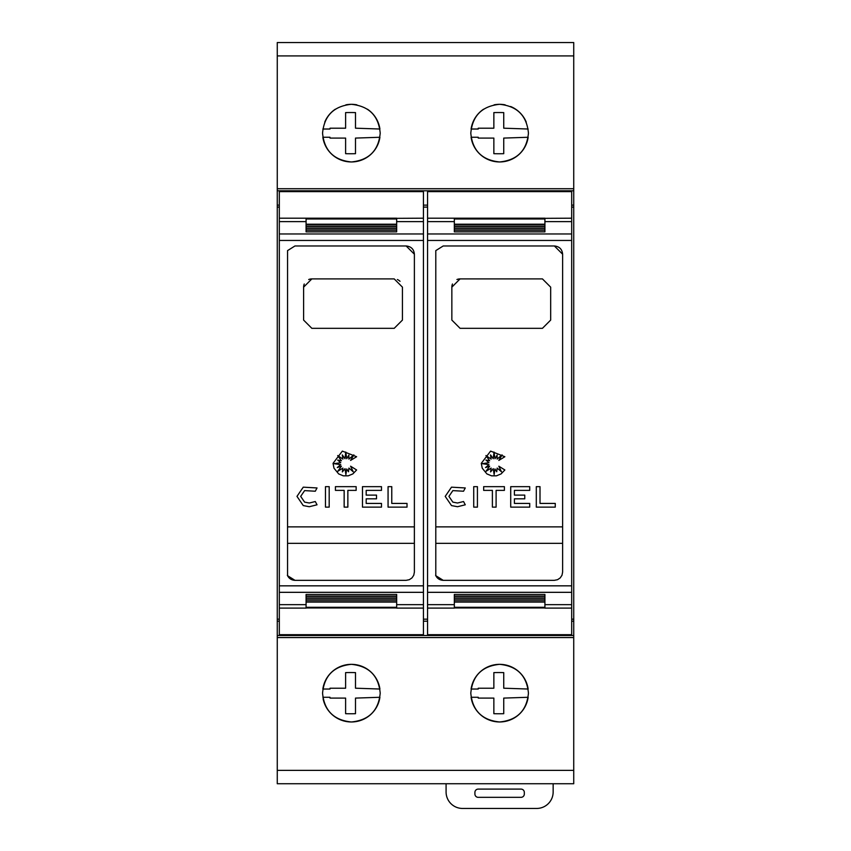 <?xml version="1.0" encoding="UTF-8"?>
<svg xmlns="http://www.w3.org/2000/svg" width="851" height="851" viewBox="0 0 851 851"><rect width="100%" height="100%" fill="white"/><g stroke="black" fill="none" stroke-linecap="round" stroke-linejoin="round"><path stroke-width="1.28" d="M279.319 218.196L279.319 608.103L306.083 608.103L306.083 602.072L396.672 602.072L396.672 608.103L423.436 608.103L423.436 191.613L279.319 191.613L279.319 218.196L396.672 218.196L396.672 224.217L306.083 224.217L306.083 218.335M287.361 575.255C288.851 578.457 291.393 580.148 294.967 580.329L287.553 575.68L287.553 250.609L294.967 245.971L406.15 245.971L414.384 254.204L414.384 572.095L413.756 575.233L411.969 577.914L409.31 579.701L406.15 580.329L409.31 579.701L411.969 577.914L413.756 575.233L414.384 572.095M296.978 496.378L303.254 487.166L317.04 487.953L315.295 491.229L304.615 490.612L300.68 496.378L304.615 502.133L309.285 503.015L315.295 501.526L317.04 504.792L309.285 506.728L303.254 505.579L296.978 496.378L303.254 487.166M333.039 463.359L342.357 451.104L356.622 456.732L350.591 460.412L353.856 454.891L348.878 459.104L348.878 455.115L346.751 458.721L345.761 452.041L345.027 458.721L342.283 454.891L342.91 459.104L337.687 455.562L341.411 460.774L337.687 460.061L340.751 462.689L334.039 463.678L340.751 464.646L337.273 467.582L341.411 466.199L337.687 471.38L342.91 468.082L342.347 471.922L345.027 468.678L345.9 474.624L346.719 468.954L348.506 471.784L348.921 468.082L353.229 471.784L350.591 466.199L356.622 469.975L352.857 473.911L348.208 475.837L343.315 475.837L338.666 473.911L334.007 468.22L333.039 463.359M427.564 218.196L427.564 608.103L454.328 608.103L454.328 602.072L544.917 602.072L544.917 608.103L571.681 608.103L571.681 191.613L427.564 191.613L427.564 218.196L544.917 218.196L544.917 224.217L454.328 224.217L454.328 218.335M435.606 575.255C437.095 578.457 439.627 580.148 443.211 580.329L435.797 575.68L435.797 250.609L443.211 245.971L554.384 245.971L562.617 254.204L562.617 572.095L562 575.233L560.213 577.914L557.543 579.701L554.384 580.329L557.543 579.701L560.213 577.914L562 575.233L562.617 572.095M445.211 496.378L451.498 487.166L465.274 487.953L463.54 491.229L452.849 490.612L448.924 496.378L452.849 502.133L457.53 503.015L463.54 501.526L465.274 504.792L457.53 506.728L451.498 505.579L445.211 496.378L451.498 487.166M481.283 463.359L490.601 451.104L504.856 456.732L498.824 460.412L502.09 454.891L497.122 459.104L497.122 455.115L494.984 458.721L494.005 452.041L493.261 458.721L490.527 454.891L491.144 459.104L485.932 455.562L489.655 460.774L485.932 460.061L488.985 462.689L482.283 463.678L488.985 464.646L485.517 467.582L489.655 466.199L485.932 471.38L491.144 468.082L490.591 471.922L493.261 468.678L494.133 474.624L494.952 468.954L496.75 471.784L497.154 468.082L501.473 471.784L498.824 466.199L504.856 469.975L501.09 473.911L496.441 475.837L491.559 475.837L486.9 473.911L482.251 468.22L481.283 463.359M324.763 122.087A28.828 28.828 0 0 1 335.326 109.194M345.846 104.854A28.828 28.828 0 0 1 356.92 104.854M367.43 109.194A28.828 28.828 0 0 1 379.908 129.022L355.495 128.193L355.495 112.598A191.422 191.422 0 0 0 345.612 112.598L345.612 128.203L330.018 128.203L329.997 129.022L322.848 129.022M322.561 133.139C324.199 115.704 333.805 106.098 351.378 104.311C368.951 106.098 378.557 115.704 380.206 133.139C378.557 150.584 368.951 160.19 351.378 161.967C333.815 160.19 324.21 150.584 322.561 133.139M528.152 129.022L503.739 128.193L503.739 112.598A191.422 191.422 0 0 0 493.857 112.598L493.857 128.203L478.251 128.203L478.241 129.022L471.092 129.022A28.828 28.828 0 0 1 483.57 109.194M494.08 104.854A28.828 28.828 0 0 1 505.154 104.854M510.632 106.503A28.828 28.828 0 0 1 526.237 122.087M470.794 133.139C472.443 115.704 482.049 106.098 499.622 104.311C517.195 106.098 526.801 115.704 528.439 133.139C526.79 150.584 517.185 160.19 499.622 161.967C482.049 160.19 472.443 150.584 470.794 133.139M322.848 689.033A28.828 28.828 0 0 1 379.908 689.033L355.495 688.204L355.495 672.609A191.422 191.422 0 0 0 345.612 672.609L345.612 688.214L330.018 688.214L329.997 689.033L322.848 689.033M322.561 693.15C324.21 675.715 333.815 666.099 351.378 664.333C368.951 666.099 378.557 675.715 380.206 693.15C378.557 710.596 368.951 720.201 351.378 721.978C333.805 720.201 324.199 710.596 322.561 693.15M471.092 689.033A28.828 28.828 0 0 1 528.152 689.033L503.739 688.204L503.739 672.609A191.422 191.422 0 0 0 493.857 672.609L493.857 688.214L478.251 688.214L478.241 689.033L471.092 689.033M470.794 693.15C472.443 675.715 482.049 666.099 499.622 664.333C517.185 666.099 526.79 675.715 528.439 693.15C526.801 710.596 517.195 720.201 499.622 721.978C482.049 720.201 472.443 710.596 470.794 693.15M571.681 443.669L571.681 382.631M553.15 783.739L553.15 791.983A16.467 16.467 0 0 1 536.683 808.45L462.561 808.45A16.467 16.467 0 0 1 446.084 791.983L446.084 783.739M478.209 789.1L521.035 789.1A3.298 3.298 0 0 1 524.322 792.387L524.322 794.036A3.298 3.298 0 0 1 521.035 797.334L478.209 797.334A3.298 3.298 0 0 1 474.911 794.036L474.911 792.387A3.298 3.298 0 0 1 478.209 789.1M462.561 42.55L536.683 42.55M314.317 42.55L388.439 42.55M493.857 713.691L493.857 698.097L478.251 698.097L478.23 697.267L471.092 697.267A28.828 28.828 0 0 0 528.152 697.277L503.739 698.097L503.739 713.691A191.422 191.422 0 0 1 493.857 713.691M323.093 698.703A28.828 28.828 0 0 0 379.908 697.277L355.495 698.097L355.495 713.691A191.422 191.422 0 0 1 345.612 713.691L345.612 698.097L330.018 698.097L329.997 697.267L322.848 697.267M493.857 153.68L493.857 138.085L478.251 138.085L478.23 137.256L471.092 137.256A28.828 28.828 0 0 0 528.152 137.266L503.739 138.085L503.739 153.68A191.422 191.422 0 0 1 493.857 153.68M345.612 153.68L345.612 138.085L330.018 138.085L329.997 137.256L322.848 137.256A28.828 28.828 0 0 0 379.908 137.266L355.495 138.085L355.495 153.68A191.422 191.422 0 0 1 345.612 153.68M287.553 526.875L414.373 526.875L414.373 543.353L287.553 543.353M435.797 526.875L562.617 526.875L562.617 543.353L435.797 543.353M456.934 279.532A8.233 8.233 0 0 1 460.083 278.905L542.438 278.905L550.671 287.149L550.671 320.082L542.438 328.326L460.083 328.326L451.849 320.082L451.849 287.149A8.233 8.233 0 0 1 452.477 283.989M451.849 287.149L460.083 278.905M555.267 503.42L555.267 507.122L536.3 507.122L536.3 486.666L540.013 486.666L540.013 503.42L555.267 503.42M452.849 490.612L448.924 496.378M465.274 504.792L457.53 506.728L451.498 505.579M452.849 502.133L457.53 503.015L463.54 501.526M477.422 507.122L473.72 507.122L473.72 486.666L477.422 486.666L477.422 507.122M483.666 490.378L483.666 486.666L504.398 486.666L504.398 490.378L496.101 490.378L496.101 507.122L492.389 507.122L492.389 490.378L483.666 490.378M529.726 507.122L510.717 507.122L510.717 486.666L529.726 486.666L529.726 490.378L514.419 490.378L514.419 495.112L524.759 495.112L524.759 498.824L514.419 498.824L514.419 503.42L529.726 503.42L529.726 507.122M562.617 254.204C562.16 249.237 559.415 246.492 554.384 245.971M454.328 224.526L544.917 224.526L544.917 226.121L454.328 226.121L454.328 224.526L454.328 226.121M544.917 224.526L544.917 226.121M454.328 226.419L544.917 226.419L544.917 228.036L454.328 228.036L454.328 226.419L454.328 228.036M544.917 226.419L544.917 228.036M454.328 228.313L544.917 228.313L544.917 229.94L454.328 229.94L454.328 228.313L454.328 229.94M544.917 228.313L544.917 229.94M454.328 230.206L544.917 230.206L544.917 231.844L454.328 231.844L454.328 230.206L454.328 231.844M544.917 230.206L544.917 231.844M454.328 594.455L544.917 594.455L544.917 596.083L454.328 596.083L454.328 594.455L454.328 596.083M544.917 594.455L544.917 596.083M454.328 596.36L544.917 596.36L544.917 597.976L454.328 597.976L454.328 596.36L454.328 597.976M544.917 596.36L544.917 597.976M454.328 598.264L544.917 598.264L544.917 599.87L454.328 599.87L454.328 598.264L454.328 599.87M544.917 598.264L544.917 599.87M454.328 600.168L544.917 600.168L544.917 601.774L454.328 601.774L454.328 600.168L454.328 601.774M544.917 600.168L544.917 601.774M544.917 607.954L454.328 607.954M571.681 218.196L544.917 218.335M554.384 580.329L443.211 580.329M427.564 608.103L427.564 634.686L571.681 634.686L571.681 608.103M571.681 205.123L573.734 205.123L573.734 42.55L277.266 42.55L277.266 188.731L573.734 188.731M573.734 190.784L277.266 190.784L277.266 205.123L279.319 205.123M423.436 205.123L427.564 205.123M571.681 207.112L573.734 207.112L573.734 205.123M277.266 205.123L277.266 207.112L279.319 207.112M423.436 207.112L427.564 207.112M571.681 619.177L573.734 619.177L573.734 207.112M397.353 279.532A8.233 8.233 0 0 1 400.023 281.319M308.7 279.532A8.233 8.233 0 0 1 311.849 278.905L394.204 278.905L402.438 287.149L402.438 320.082L394.204 328.326L311.849 328.326L303.605 320.082L303.605 287.149A8.233 8.233 0 0 1 304.243 283.989M303.605 287.149L311.849 278.905M407.023 503.42L407.023 507.122L388.067 507.122L388.067 486.666L391.768 486.666L391.768 503.42L407.023 503.42M304.615 490.612L300.68 496.378M317.04 504.792L309.285 506.728L303.254 505.579M304.615 502.133L309.285 503.015L315.295 501.526M329.188 507.122L325.476 507.122L325.476 486.666L329.188 486.666L329.188 507.122M335.422 490.378L335.422 486.666L356.154 486.666L356.154 490.378L347.857 490.378L347.857 507.122L344.155 507.122L344.155 490.378L335.422 490.378M381.482 507.122L362.473 507.122L362.473 486.666L381.482 486.666L381.482 490.378L366.185 490.378L366.185 495.112L376.514 495.112L376.514 498.824L366.185 498.824L366.185 503.42L381.482 503.42L381.482 507.122M414.384 254.204C413.926 249.237 411.182 246.492 406.15 245.971M306.083 224.526L396.672 224.526L396.672 226.121L306.083 226.121L306.083 224.526L306.083 226.121M396.672 224.526L396.672 226.121M306.083 226.419L396.672 226.419L396.672 228.036L306.083 228.036L306.083 226.419L306.083 228.036M396.672 226.419L396.672 228.036M306.083 228.313L396.672 228.313L396.672 229.94L306.083 229.94L306.083 228.313L306.083 229.94M396.672 228.313L396.672 229.94M306.083 230.206L396.672 230.206L396.672 231.844L306.083 231.844L306.083 230.206L306.083 231.844M396.672 230.206L396.672 231.844M306.083 594.455L396.672 594.455L396.672 596.083L306.083 596.083L306.083 594.455L306.083 596.083M396.672 594.455L396.672 596.083M306.083 596.36L396.672 596.36L396.672 597.976L306.083 597.976L306.083 596.36L306.083 597.976M396.672 596.36L396.672 597.976M306.083 598.264L396.672 598.264L396.672 599.87L306.083 599.87L306.083 598.264L306.083 599.87M396.672 598.264L396.672 599.87M306.083 600.168L396.672 600.168L396.672 601.774L306.083 601.774L306.083 600.168L306.083 601.774M396.672 600.168L396.672 601.774M396.672 607.954L306.083 607.954M423.436 218.196L396.672 218.335M406.15 580.329L294.967 580.329M279.319 608.103L279.319 634.686L423.436 634.686L423.436 608.103M423.436 619.177L427.564 619.177M277.266 190.784L277.266 188.731M573.734 637.559L277.266 637.559L277.266 783.739L573.734 783.739L573.734 619.177M277.266 637.559L277.266 635.506L573.734 635.506M279.319 619.177L277.266 619.177L277.266 621.177L279.319 621.177M423.436 621.177L427.564 621.177M571.681 621.177L573.734 621.177M277.266 621.177L277.266 635.506M277.266 619.177L277.266 207.112M279.319 221.622L306.083 221.622M279.319 240.45L423.436 240.45M396.672 221.622L423.436 221.622M306.083 218.994L396.672 218.994M427.564 221.622L454.328 221.622M427.564 240.45L571.681 240.45M544.917 221.622L571.681 221.622M454.328 218.994L544.917 218.994M454.328 607.306L544.917 607.306M427.564 233.961L571.681 233.961M427.564 604.667L454.328 604.667M544.917 604.667L571.681 604.667M427.564 592.328L571.681 592.328M427.564 585.839L571.681 585.839M306.083 607.306L396.672 607.306M279.319 233.961L423.436 233.961M279.319 604.667L306.083 604.667M396.672 604.667L423.436 604.667M279.319 592.328L423.436 592.328M279.319 585.839L423.436 585.839M277.266 55.911L573.734 55.911M277.266 770.378L573.734 770.378"/></g></svg>
